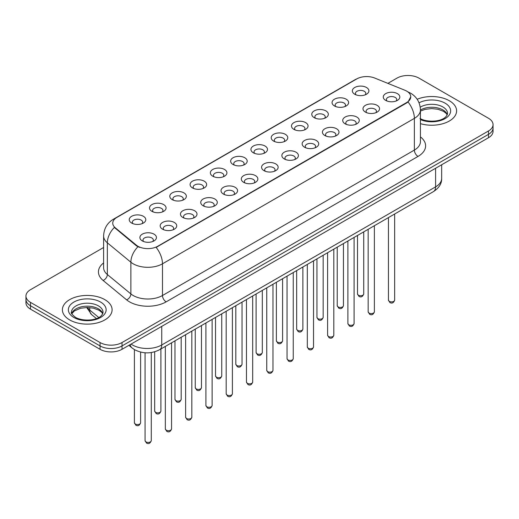 <?xml version="1.0" encoding="UTF-8"?>
<svg xmlns="http://www.w3.org/2000/svg" width="519" height="519" viewBox="0 0 519 519"><rect width="100%" height="100%" fill="white"/><g stroke="black" fill="none" stroke-linecap="round" stroke-linejoin="round"><path stroke-width="0.78" d="M334.476 105.954L334.476 105.954A8.285 4.781 180 0 1 334.476 99.194A8.285 4.781 180 0 1 346.192 99.194A8.285 4.781 180 0 1 346.192 105.954A8.285 4.781 180 0 1 334.476 105.954M344.837 106.59A5.177 2.991 0 0 0 345.511 105.11A5.177 2.991 0 0 0 344 102.996A5.177 2.991 0 0 0 338.356 102.347A5.177 2.991 0 0 0 335.157 105.11A5.177 2.991 0 0 0 335.838 106.59M314.196 117.664L314.196 117.664A8.285 4.781 180 0 1 314.196 110.904A8.285 4.781 180 0 1 325.913 110.904A8.285 4.781 180 0 1 325.913 117.664A8.285 4.781 180 0 1 314.196 117.664M324.55 118.3A5.177 2.991 0 0 0 325.231 116.82A5.177 2.991 0 0 0 323.713 114.705A5.177 2.991 0 0 0 318.076 114.057A5.177 2.991 0 0 0 314.877 116.82A5.177 2.991 0 0 0 315.558 118.3M293.916 129.374L293.916 129.374A8.285 4.781 180 0 1 293.916 122.614A8.285 4.781 180 0 1 305.633 122.614A8.285 4.781 180 0 1 305.633 129.374A8.285 4.781 180 0 1 293.916 129.374M304.27 130.01A5.177 2.991 0 0 0 304.951 128.53A5.177 2.991 0 0 0 303.433 126.415A5.177 2.991 0 0 0 297.789 125.767A5.177 2.991 0 0 0 294.597 128.53A5.177 2.991 0 0 0 295.272 130.01M273.63 141.084L273.63 141.084A8.285 4.781 180 0 1 273.63 134.324A8.285 4.781 180 0 1 285.346 134.324A8.285 4.781 180 0 1 285.346 141.084A8.285 4.781 180 0 1 273.63 141.084M283.99 141.719A5.177 2.991 0 0 0 284.665 140.24A5.177 2.991 0 0 0 283.153 138.125A5.177 2.991 0 0 0 277.509 137.477A5.177 2.991 0 0 0 274.311 140.24A5.177 2.991 0 0 0 274.992 141.719M253.35 152.794L253.35 152.794A8.285 4.781 180 0 1 253.35 146.034A8.285 4.781 180 0 1 265.066 146.034A8.285 4.781 180 0 1 265.066 152.794A8.285 4.781 180 0 1 253.35 152.794M263.704 153.429A5.177 2.991 0 0 0 264.385 151.95A5.177 2.991 0 0 0 262.867 149.835A5.177 2.991 0 0 0 257.223 149.187A5.177 2.991 0 0 0 254.031 151.95A5.177 2.991 0 0 0 254.706 153.429M233.07 164.504L233.07 164.504A8.285 4.781 180 0 1 233.07 157.744A8.285 4.781 180 0 1 244.78 157.744A8.285 4.781 180 0 1 244.78 164.504A8.285 4.781 180 0 1 233.07 164.504M243.424 165.139A5.177 2.991 0 0 0 244.105 163.66A5.177 2.991 0 0 0 242.587 161.545A5.177 2.991 0 0 0 236.943 160.896A5.177 2.991 0 0 0 233.745 163.66A5.177 2.991 0 0 0 234.426 165.139M212.784 176.213L212.784 176.213A8.285 4.781 180 0 1 212.784 169.454A8.285 4.781 180 0 1 224.5 169.454A8.285 4.781 180 0 1 224.5 176.213A8.285 4.781 180 0 1 212.784 176.213M223.144 176.849A5.177 2.991 0 0 0 223.819 175.37A5.177 2.991 0 0 0 222.301 173.255A5.177 2.991 0 0 0 216.663 172.606A5.177 2.991 0 0 0 213.465 175.37A5.177 2.991 0 0 0 214.146 176.849M192.504 187.923L192.504 187.923A8.285 4.781 180 0 1 192.504 181.163A8.285 4.781 180 0 1 204.22 181.163A8.285 4.781 180 0 1 204.22 187.923A8.285 4.781 180 0 1 192.504 187.923M202.858 188.559A5.177 2.991 0 0 0 203.539 187.08A5.177 2.991 0 0 0 202.021 184.965A5.177 2.991 0 0 0 196.377 184.316A5.177 2.991 0 0 0 193.185 187.08A5.177 2.991 0 0 0 193.859 188.559M172.217 199.633L172.217 199.633A8.285 4.781 180 0 1 172.217 192.873A8.285 4.781 180 0 1 183.934 192.873A8.285 4.781 180 0 1 183.934 199.633A8.285 4.781 180 0 1 172.217 199.633M182.578 200.269A5.177 2.991 0 0 0 183.252 198.79A5.177 2.991 0 0 0 181.741 196.675A5.177 2.991 0 0 0 176.097 196.026A5.177 2.991 0 0 0 172.898 198.79A5.177 2.991 0 0 0 173.58 200.269M151.937 211.343L151.937 211.343A8.285 4.781 180 0 1 151.937 204.583A8.285 4.781 180 0 1 163.654 204.583A8.285 4.781 180 0 1 163.654 211.343A8.285 4.781 180 0 1 151.937 211.343M162.291 211.979A5.177 2.991 0 0 0 162.972 210.5A5.177 2.991 0 0 0 161.454 208.385A5.177 2.991 0 0 0 155.817 207.736A5.177 2.991 0 0 0 152.618 210.5A5.177 2.991 0 0 0 153.293 211.979M131.657 223.053L131.657 223.053A8.285 4.781 180 0 1 131.657 216.293A8.285 4.781 180 0 1 143.374 216.293A8.285 4.781 180 0 1 143.374 223.053A8.285 4.781 180 0 1 131.657 223.053M142.011 223.689A5.177 2.991 0 0 0 142.693 222.21A5.177 2.991 0 0 0 141.174 220.095A5.177 2.991 0 0 0 135.53 219.446A5.177 2.991 0 0 0 132.332 222.21A5.177 2.991 0 0 0 133.013 223.689M354.762 94.244L354.762 94.244A8.285 4.781 180 0 1 354.762 87.484A8.285 4.781 180 0 1 366.479 87.484A8.285 4.781 180 0 1 366.479 94.244A8.285 4.781 180 0 1 354.762 94.244M365.116 94.88A5.177 2.991 0 0 0 365.798 93.401A5.177 2.991 0 0 0 364.28 91.286A5.177 2.991 0 0 0 358.635 90.637A5.177 2.991 0 0 0 355.444 93.401A5.177 2.991 0 0 0 356.118 94.88M365.415 112.104L365.415 112.104A8.285 4.781 180 0 1 365.415 105.344A8.285 4.781 180 0 1 377.131 105.344A8.285 4.781 180 0 1 377.131 112.104A8.285 4.781 180 0 1 365.415 112.104M375.769 112.74A5.177 2.991 0 0 0 376.45 111.261A5.177 2.991 0 0 0 374.932 109.146A5.177 2.991 0 0 0 369.294 108.497A5.177 2.991 0 0 0 366.096 111.261A5.177 2.991 0 0 0 366.771 112.74M345.135 123.814L345.135 123.814A8.285 4.781 180 0 1 345.135 117.054A8.285 4.781 180 0 1 356.845 117.054A8.285 4.781 180 0 1 356.851 123.814A8.285 4.781 180 0 1 345.135 123.814M355.489 124.45A5.177 2.991 0 0 0 356.17 122.971A5.177 2.991 0 0 0 354.652 120.856A5.177 2.991 0 0 0 349.008 120.207A5.177 2.991 0 0 0 345.81 122.971A5.177 2.991 0 0 0 346.491 124.45M324.849 135.524L324.849 135.524A8.285 4.781 180 0 1 324.849 128.764A8.285 4.781 180 0 1 336.565 128.764A8.285 4.781 180 0 1 336.565 135.524A8.285 4.781 180 0 1 324.849 135.524M335.209 136.16A5.177 2.991 0 0 0 335.884 134.68A5.177 2.991 0 0 0 334.372 132.566A5.177 2.991 0 0 0 328.728 131.917A5.177 2.991 0 0 0 325.53 134.68A5.177 2.991 0 0 0 326.211 136.16M304.569 147.234L304.569 147.234A8.285 4.781 180 0 1 304.569 140.474A8.285 4.781 180 0 1 316.285 140.474A8.285 4.781 180 0 1 316.285 147.234A8.285 4.781 180 0 1 304.569 147.234M314.923 147.87A5.177 2.991 0 0 0 315.604 146.39A5.177 2.991 0 0 0 314.086 144.276A5.177 2.991 0 0 0 308.442 143.627A5.177 2.991 0 0 0 305.25 146.39A5.177 2.991 0 0 0 305.925 147.87M284.289 158.944A8.285 4.781 180 0 1 284.282 158.944A8.285 4.781 180 0 1 284.289 152.184A8.285 4.781 180 0 1 295.999 152.184A8.285 4.781 180 0 1 295.999 158.944A8.285 4.781 180 0 1 284.289 158.944M294.643 159.58A5.177 2.991 0 0 0 295.324 158.1A5.177 2.991 0 0 0 293.806 155.985A5.177 2.991 0 0 0 288.162 155.337A5.177 2.991 0 0 0 284.963 158.1A5.177 2.991 0 0 0 285.645 159.58M264.002 170.654L264.002 170.654A8.285 4.781 180 0 1 264.002 163.894A8.285 4.781 180 0 1 275.719 163.894A8.285 4.781 180 0 1 275.719 170.654A8.285 4.781 180 0 1 264.002 170.654M274.363 171.289A5.177 2.991 0 0 0 275.038 169.81A5.177 2.991 0 0 0 273.519 167.695A5.177 2.991 0 0 0 267.882 167.047A5.177 2.991 0 0 0 264.684 169.81A5.177 2.991 0 0 0 265.365 171.289M243.722 182.364L243.722 182.364A8.285 4.781 180 0 1 243.722 175.604A8.285 4.781 180 0 1 255.439 175.604A8.285 4.781 180 0 1 255.439 182.364A8.285 4.781 180 0 1 243.722 182.364M254.076 182.999A5.177 2.991 0 0 0 254.758 181.52A5.177 2.991 0 0 0 253.24 179.405A5.177 2.991 0 0 0 247.595 178.757A5.177 2.991 0 0 0 244.404 181.52A5.177 2.991 0 0 0 245.078 182.999M223.436 194.074L223.436 194.074A8.285 4.781 180 0 1 223.436 187.314A8.285 4.781 180 0 1 235.152 187.314A8.285 4.781 180 0 1 235.152 194.074A8.285 4.781 180 0 1 223.436 194.074M233.797 194.709A5.177 2.991 0 0 0 234.471 193.23A5.177 2.991 0 0 0 232.96 191.115A5.177 2.991 0 0 0 227.316 190.467A5.177 2.991 0 0 0 224.117 193.23A5.177 2.991 0 0 0 224.798 194.709M203.156 205.784L203.156 205.784A8.285 4.781 180 0 1 203.156 199.024A8.285 4.781 180 0 1 214.872 199.024A8.285 4.781 180 0 1 214.872 205.784A8.285 4.781 180 0 1 203.156 205.784M213.51 206.419A5.177 2.991 0 0 0 214.191 204.94A5.177 2.991 0 0 0 212.673 202.825A5.177 2.991 0 0 0 207.029 202.176A5.177 2.991 0 0 0 203.837 204.94A5.177 2.991 0 0 0 204.512 206.419M182.876 217.493L182.876 217.493A8.285 4.781 180 0 1 182.876 210.733A8.285 4.781 180 0 1 194.586 210.733A8.285 4.781 180 0 1 194.586 217.493A8.285 4.781 180 0 1 182.876 217.493M193.23 218.129A5.177 2.991 0 0 0 193.911 216.65A5.177 2.991 0 0 0 192.393 214.535A5.177 2.991 0 0 0 186.749 213.886A5.177 2.991 0 0 0 183.551 216.65A5.177 2.991 0 0 0 184.232 218.129M162.59 229.203L162.59 229.203A8.285 4.781 180 0 1 162.59 222.443A8.285 4.781 180 0 1 174.306 222.443A8.285 4.781 180 0 1 174.306 229.203A8.285 4.781 180 0 1 162.59 229.203M172.95 229.839A5.177 2.991 0 0 0 173.625 228.36A5.177 2.991 0 0 0 172.107 226.245A5.177 2.991 0 0 0 166.469 225.596A5.177 2.991 0 0 0 163.271 228.36A5.177 2.991 0 0 0 163.952 229.839M142.31 240.913L142.31 240.913A8.285 4.781 180 0 1 142.31 234.153A8.285 4.781 180 0 1 154.026 234.153A8.285 4.781 180 0 1 154.026 240.913A8.285 4.781 180 0 1 142.31 240.913M152.664 241.549A5.177 2.991 0 0 0 153.345 240.07A5.177 2.991 0 0 0 151.827 237.955A5.177 2.991 0 0 0 146.183 237.306A5.177 2.991 0 0 0 142.991 240.07A5.177 2.991 0 0 0 143.666 241.549M385.695 100.394L385.695 100.394A8.285 4.781 180 0 1 385.695 93.634A8.285 4.781 180 0 1 397.411 93.634A8.285 4.781 180 0 1 397.411 100.394A8.285 4.781 180 0 1 385.695 100.394M396.055 101.03A5.177 2.991 0 0 0 396.73 99.551A5.177 2.991 0 0 0 395.219 97.436A5.177 2.991 0 0 0 389.574 96.787A5.177 2.991 0 0 0 386.376 99.551A5.177 2.991 0 0 0 387.057 101.03M404.807 90.215A13.981 8.07 180 0 1 406.675 91.117A13.981 8.07 180 0 1 410.769 96.826A13.981 8.07 180 0 1 406.675 102.528L157.724 246.266A13.981 8.07 180 0 1 136.387 245.182L115.276 227.783A13.981 8.07 180 0 1 112.746 223.151A13.981 8.07 180 0 1 116.846 217.442L356.761 78.927A13.981 8.07 180 0 1 374.66 78.025L404.807 90.215M449.324 100.738A24.854 14.35 0 0 0 417.166 99.265A24.854 14.35 0 0 1 449.324 100.738A24.854 14.35 0 0 1 456.603 110.878A24.854 14.35 0 0 0 449.324 100.738M104.819 299.632A24.854 14.35 0 0 0 77.733 296.524A24.854 14.35 0 0 0 62.397 309.778A24.854 14.35 0 0 0 69.676 319.925A24.854 14.35 0 0 0 96.755 323.039A24.854 14.35 0 0 0 112.098 309.778A24.854 14.35 0 0 0 104.819 299.632A24.854 14.35 0 0 0 77.733 296.524A24.854 14.35 0 0 0 62.397 309.778A24.854 14.35 0 0 0 69.676 319.925A24.854 14.35 0 0 0 96.755 323.039A24.854 14.35 0 0 0 112.098 309.778A24.854 14.35 0 0 0 104.819 299.632M410.769 96.826L408.031 101.964L406.675 102.944L156.148 247.388A18.12 10.464 60 0 1 162.479 263.808A20.708 11.956 180 0 1 133.195 263.808A20.708 11.956 180 0 1 130.872 262.212L107.349 242.814A20.708 11.956 180 0 1 103.605 235.957L103.605 267.661A20.708 11.956 0 0 0 107.349 274.525L130.872 293.916A20.708 11.956 0 0 0 133.195 295.512A20.708 11.956 0 0 0 162.479 295.512L414.363 150.088A20.708 11.956 0 0 0 420.429 141.635L420.429 109.931A20.708 11.956 180 0 1 414.363 118.384A18.12 10.464 -120 0 0 408.031 101.964M103.605 247.492L30.498 289.699A15.531 8.966 0 0 0 25.95 296.044L25.95 302.804A15.531 8.966 0 0 0 30.498 309.149L100.057 349.306L100.057 345.926A15.531 8.966 0 0 0 122.023 345.926L488.502 134.343A15.531 8.966 0 0 0 493.05 127.998A15.531 8.966 0 0 1 488.502 134.343L122.023 345.926A15.531 8.966 0 0 1 100.057 345.926L30.498 305.762L100.057 345.926L100.057 342.54A15.531 8.966 0 0 0 122.023 342.54L488.502 130.963A15.531 8.966 0 0 0 493.05 124.618A15.531 8.966 0 0 0 488.502 118.28L418.943 78.116A15.531 8.966 0 0 0 396.977 78.116L387.881 83.371M25.95 299.424A15.531 8.966 0 0 0 30.498 305.762A15.531 8.966 0 0 1 25.95 299.424M139.527 247.388L136.387 245.798L114.336 227.439A18.12 12.119 129.5 0 0 107.349 242.814L107.349 274.525A5.177 3.464 -50.5 0 1 103.112 280.461A25.885 14.947 180 0 1 103.605 262.925M420.429 123.652A24.854 14.35 0 0 0 456.603 110.878A24.854 14.35 0 0 1 420.429 123.652M25.95 296.044A15.531 8.966 0 0 0 30.498 302.382L100.057 342.54M100.057 349.306A15.531 8.966 0 0 0 122.023 349.306L488.502 137.723A15.531 8.966 0 0 0 493.05 131.385L493.05 124.618M157.724 246.266L157.724 246.681M136.387 245.182L136.387 245.798M115.276 227.783L115.276 228.392M406.675 102.528L406.675 102.944M166.145 301.857A5.177 2.991 60 0 1 162.479 295.512L162.479 263.808L414.363 118.384L414.363 150.088A5.177 2.991 60 0 0 418.022 156.433L166.145 301.857A25.885 14.947 180 0 1 129.529 301.857A25.885 14.947 180 0 1 126.63 299.859L103.112 280.461M420.429 109.931C420.079 102.483 416.809 96.897 410.613 93.18L407.999 91.902A18.12 8.486 112 0 0 407.752 91.811M115.302 218.499A18.12 10.464 -120 0 0 113.427 219.206C107.232 222.93 103.956 228.509 103.605 235.957M113.427 219.206L355.236 79.602A18.12 10.464 60 0 1 356.611 79.018M137.931 246.759A18.12 12.119 129.5 0 0 130.872 262.212L130.872 293.916A5.177 3.464 -50.5 0 1 126.63 299.859M420.429 136.893A25.885 14.947 180 0 1 418.022 156.433M122.023 342.54L122.023 349.306M488.502 130.963L488.502 137.723M30.498 302.382L30.498 309.149M131.067 344.084A20.708 11.956 0 0 0 132.462 344.973A20.708 11.956 0 0 0 161.746 344.973L435.597 186.866A20.708 11.956 0 0 0 441.663 178.413C441.818 183.551 439.08 187.949 433.456 191.608L159.605 349.715A10.354 5.981 60 0 0 161.746 344.973L161.746 326.373M435.597 168.266L435.597 186.866A10.354 5.981 60 0 1 433.456 191.608M130.23 344.571A10.354 6.929 129.5 0 0 132.034 347.938L128.887 345.343M87.354 307.475A20.708 11.956 0 0 0 89.735 310.057L89.735 307.585M96.411 318.562L91.629 314.618A10.354 6.929 129.5 0 1 89.735 310.057L98.759 317.498M394.661 300.099C393.636 302.895 392.053 303.712 389.892 302.558L388.446 300.099A3.108 1.791 0 0 0 389.36 301.37A3.108 1.791 0 0 0 392.747 301.76A3.108 1.791 0 0 0 394.661 300.099L394.661 214.003M358.421 295.22A3.108 1.791 0 0 0 361.808 295.609A3.108 1.791 0 0 0 363.728 293.949C362.703 296.745 361.114 297.562 358.96 296.401L357.513 293.949A3.108 1.791 0 0 0 358.421 295.22M447.274 114.718A15.784 9.108 0 0 0 442.915 109.931A15.784 9.108 0 0 0 420.429 110.028M419.949 118.436C428.065 123.178 446.106 121.861 447.534 113.414A15.784 9.108 0 0 0 442.915 106.972A15.784 9.108 0 0 0 420.234 107.193M420.429 119.61A18.885 10.905 0 0 0 446.029 118.021A18.885 10.905 0 0 0 445.107 103.171A18.885 10.905 0 0 0 419.047 102.814M374.381 311.809C373.356 314.605 371.766 315.422 369.612 314.267L368.166 311.809A3.108 1.791 0 0 0 369.074 313.08A3.108 1.791 0 0 0 372.46 313.47A3.108 1.791 0 0 0 374.381 311.809L374.381 225.713M354.094 323.519C353.076 326.315 351.486 327.132 349.332 325.977L347.886 323.519A3.108 1.791 0 0 0 348.794 324.79A3.108 1.791 0 0 0 352.18 325.179A3.108 1.791 0 0 0 354.094 323.519L354.094 237.423M333.814 335.229C332.789 338.025 331.2 338.842 329.046 337.687L327.599 335.229A3.108 1.791 0 0 0 328.514 336.5A3.108 1.791 0 0 0 331.894 336.889A3.108 1.791 0 0 0 333.814 335.229L333.814 249.133M313.534 346.939C312.509 349.735 310.92 350.552 308.766 349.397L307.319 346.939A3.108 1.791 0 0 0 308.228 348.21A3.108 1.791 0 0 0 311.614 348.599A3.108 1.791 0 0 0 313.534 346.939L313.534 260.843M338.141 306.93A3.108 1.791 0 0 0 341.528 307.319A3.108 1.791 0 0 0 343.442 305.659C342.423 308.455 340.834 309.272 338.673 308.111L337.233 305.659A3.108 1.791 0 0 0 338.141 306.93M317.855 318.64A3.108 1.791 0 0 0 321.242 319.029A3.108 1.791 0 0 0 323.162 317.369C322.137 320.165 320.547 320.982 318.394 319.821L316.947 317.369A3.108 1.791 0 0 0 317.855 318.64M297.575 330.35A3.108 1.791 0 0 0 300.962 330.739A3.108 1.791 0 0 0 302.875 329.078C301.857 331.875 300.267 332.692 298.114 331.531L296.667 329.078A3.108 1.791 0 0 0 297.575 330.35M102.762 313.619A15.784 9.108 0 0 0 98.402 308.831A15.784 9.108 0 0 0 82.566 306.573A15.784 9.108 0 0 0 71.726 313.619M98.402 305.873A15.784 9.108 0 0 0 81.204 303.9A15.784 9.108 0 0 0 71.466 312.315C70.636 312.801 71.966 314.475 75.443 317.336C83.559 322.078 101.594 320.761 103.028 312.315A15.784 9.108 0 0 0 98.402 305.873M73.893 317.492A18.885 10.905 0 0 0 100.602 317.492A18.885 10.905 0 0 0 100.602 302.071A18.885 10.905 0 0 0 73.893 302.071A18.885 10.905 0 0 0 73.893 317.492M293.248 358.648C292.229 361.445 290.64 362.262 288.48 361.107L287.039 358.648A3.108 1.791 0 0 0 287.948 359.92A3.108 1.791 0 0 0 291.334 360.309A3.108 1.791 0 0 0 293.248 358.648L293.248 272.553M272.968 370.358C271.943 373.155 270.354 373.972 268.2 372.817L266.753 370.358A3.108 1.791 0 0 0 267.661 371.63A3.108 1.791 0 0 0 271.048 372.019A3.108 1.791 0 0 0 272.968 370.358L272.968 284.263M252.688 382.068C251.663 384.864 250.074 385.682 247.92 384.527L246.473 382.068A3.108 1.791 0 0 0 247.381 383.34A3.108 1.791 0 0 0 250.768 383.729A3.108 1.791 0 0 0 252.688 382.068L252.688 295.973M277.295 342.06A3.108 1.791 0 0 0 280.675 342.449A3.108 1.791 0 0 0 282.596 340.788C281.57 343.584 279.981 344.402 277.827 343.241L276.38 340.788A3.108 1.791 0 0 0 277.295 342.06M257.009 353.77A3.108 1.791 0 0 0 260.395 354.159A3.108 1.791 0 0 0 262.316 352.498C261.291 355.294 259.701 356.112 257.547 354.951L256.101 352.498A3.108 1.791 0 0 0 257.009 353.77M236.729 365.48A3.108 1.791 0 0 0 240.115 365.869A3.108 1.791 0 0 0 242.029 364.208C241.011 367.004 239.421 367.822 237.267 366.661L235.821 364.208A3.108 1.791 0 0 0 236.729 365.48M232.402 393.778C231.377 396.574 229.794 397.392 227.633 396.237L226.187 393.778A3.108 1.791 0 0 0 227.101 395.05A3.108 1.791 0 0 0 230.488 395.439A3.108 1.791 0 0 0 232.402 393.778L232.402 307.683M212.122 405.488C211.097 408.284 209.507 409.102 207.353 407.947L205.907 405.488A3.108 1.791 0 0 0 206.815 406.76A3.108 1.791 0 0 0 210.201 407.149A3.108 1.791 0 0 0 212.122 405.488L212.122 319.393M191.835 417.198C190.817 419.994 189.227 420.812 187.074 419.657L185.627 417.198A3.108 1.791 0 0 0 186.535 418.47A3.108 1.791 0 0 0 189.922 418.859A3.108 1.791 0 0 0 191.835 417.198L191.835 331.103M171.555 428.908C170.53 431.704 168.941 432.522 166.787 431.367L165.34 428.908A3.108 1.791 0 0 0 166.255 430.18A3.108 1.791 0 0 0 169.635 430.569A3.108 1.791 0 0 0 171.555 428.908L171.555 342.812M151.276 440.618C150.251 443.414 148.661 444.232 146.507 443.077L145.061 440.618A3.108 1.791 0 0 0 145.969 441.89A3.108 1.791 0 0 0 149.355 442.279A3.108 1.791 0 0 0 151.276 440.618L151.276 352.544M216.442 377.19A3.108 1.791 0 0 0 219.829 377.579A3.108 1.791 0 0 0 221.749 375.918C220.724 378.714 219.135 379.532 216.981 378.37L215.534 375.918A3.108 1.791 0 0 0 216.442 377.19M196.163 388.9A3.108 1.791 0 0 0 199.549 389.289A3.108 1.791 0 0 0 201.469 387.628C200.444 390.424 198.855 391.242 196.701 390.08L195.254 387.628A3.108 1.791 0 0 0 196.163 388.9M175.883 400.61A3.108 1.791 0 0 0 179.269 400.999A3.108 1.791 0 0 0 181.183 399.338C180.164 402.134 178.575 402.952 176.415 401.79L174.968 399.338A3.108 1.791 0 0 0 175.883 400.61M155.596 412.32A3.108 1.791 0 0 0 158.983 412.709A3.108 1.791 0 0 0 160.903 411.048C159.878 413.844 158.289 414.662 156.135 413.5L154.688 411.048A3.108 1.791 0 0 0 155.596 412.32M135.316 424.029A3.108 1.791 0 0 0 138.703 424.419A3.108 1.791 0 0 0 140.617 422.758C139.598 425.554 138.009 426.371 135.855 425.21L134.408 422.758A3.108 1.791 0 0 0 135.316 424.029M355.236 79.602L358.558 78.051M159.605 349.715C151.269 353.9 142.939 353.9 134.603 349.715L132.034 347.938M441.663 178.413L441.663 164.763M91.629 314.618L86.667 307.482M388.446 300.099L388.446 217.591M363.728 293.949L363.728 231.863M357.513 293.949L357.513 235.451M447.196 114.894L446.243 113.466L443.557 111.358L438.004 109.262L431.737 108.581L425.061 109.366L420.429 111.092M368.166 311.809L368.166 229.301M347.886 323.519L347.886 241.011M327.599 335.229L327.599 252.721M307.319 346.939L307.319 264.431M343.442 305.659L343.442 243.573M337.233 305.659L337.233 247.161M323.162 317.369L323.162 255.283M316.947 317.369L316.947 258.871M302.875 329.078L302.875 266.993M296.667 329.078L296.667 270.581M102.691 313.794L101.737 312.367L99.051 310.258L93.498 308.163L87.231 307.475L80.555 308.267L74.321 310.978L71.804 313.794M287.039 358.648L287.039 276.14M266.753 370.358L266.753 287.85M246.473 382.068L246.473 299.56M282.596 340.788L282.596 278.703M276.38 340.788L276.38 282.291M262.316 352.498L262.316 290.413M256.101 352.498L256.101 294.001M242.029 364.208L242.029 302.123M235.821 364.208L235.821 305.71M226.187 393.778L226.187 311.27M205.907 405.488L205.907 322.98M185.627 417.198L185.627 334.69M165.34 428.908L165.34 346.4M145.061 440.618L145.061 352.777M221.749 375.918L221.749 313.833M215.534 375.918L215.534 317.42M201.469 387.628L201.469 325.543M195.254 387.628L195.254 329.13M181.183 399.338L181.183 337.253M174.968 399.338L174.968 340.84M160.903 411.048L160.903 348.963M154.688 411.048L154.688 351.791M140.617 422.758L140.617 352.083M134.408 422.758L134.408 349.598"/></g></svg>
